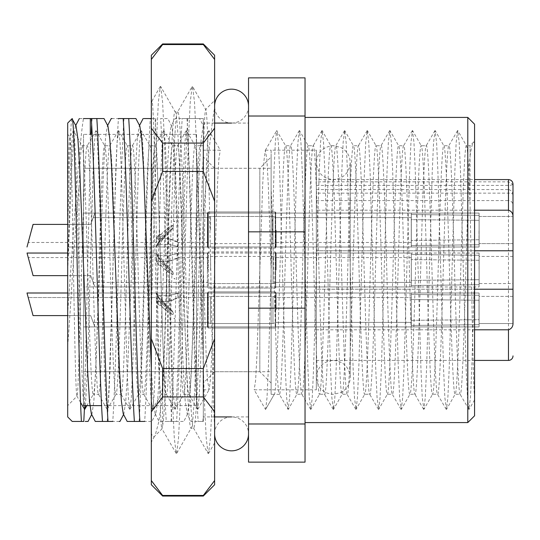<?xml version="1.0" encoding="UTF-8"?>
<svg xmlns="http://www.w3.org/2000/svg" width="540" height="540" viewBox="0 0 540 540"><rect width="100%" height="100%" fill="white"/><g stroke="black" fill="none" stroke-linecap="round" stroke-linejoin="round"><path stroke-width="0.41" stroke-dasharray="2.7 2.03" d="M271.127 156.978L271.127 383.022L271.127 156.978L259.828 168.278L259.828 371.723L259.828 168.278L214.616 168.278L214.616 371.723L203.317 383.022L203.317 156.978L203.317 383.022M271.127 383.022L259.828 371.723L214.616 371.723L214.616 168.278L203.317 156.978M67.689 193.624L67.689 405.628L67.689 193.624C68.411 156.053 69.147 137.045 69.896 136.58L67.689 134.372M67.689 346.397C71.395 297.216 74.972 228.177 78.989 187.745L78.989 352.276C78.347 380.261 77.706 394.916 77.065 396.252C75.843 399.276 74.615 336.562 73.433 267.131C72.239 197.755 71.057 135.931 69.896 136.58L73.487 130.748L74.837 142.452L76.167 171.443L81.817 368.557L83.147 397.548L84.497 409.252M80.541 402.408L76.957 396.212L67.689 405.628M248.528 123.073L248.528 416.927L248.528 123.073L231.572 123.073A16.956 16.956 0 0 0 248.528 106.124L248.528 433.883L248.528 106.117M214.616 123.073L203.317 123.073L203.317 118.55L175.034 118.55L171.099 126.09L171.74 126.09L173.59 138.706L175.406 168.021L183.377 371.979L185.2 401.294L187.367 414.221L189.54 401.294L191.356 371.979L199.328 168.021L201.143 138.706L203.317 125.78L199.55 118.55M214.616 416.927L203.317 416.927L203.317 123.073M248.528 416.927L231.572 416.927A16.956 16.956 0 0 1 248.528 433.877M470.05 156.019C471.278 147.947 472.446 143.33 473.553 142.175L470.05 145.672L470.05 204.336C471.609 276.109 473.067 386.363 474.572 397.352L474.572 272.113L471.798 368.618L470.468 397.636L468.828 409.34L467.478 397.636L466.148 368.618L460.499 171.383L459.169 142.364L457.67 130.531L456.179 142.364L454.842 171.383L449.192 368.618L447.863 397.636L446.519 409.34L444.872 397.636L443.543 368.618L437.893 171.383L436.563 142.364L435.065 130.531L433.573 142.364L432.243 171.383L426.587 368.618L425.257 397.636L423.913 409.34L422.267 397.636L420.937 368.618L415.287 171.383L413.957 142.364L412.459 130.531L410.967 142.364L409.637 171.383L403.988 368.618L402.651 397.636L401.308 409.34L399.661 397.636L398.331 368.618L392.681 171.383L391.351 142.364L389.86 130.531L388.361 142.364L387.031 171.383L381.382 368.618L380.052 397.636L378.702 409.34L377.062 397.636L375.725 368.618L370.076 171.383L368.746 142.364L367.254 130.531L365.756 142.364L364.426 171.383L358.776 368.618L357.446 397.636L356.096 409.34L354.456 397.636L353.126 368.618L347.47 171.383L346.14 142.364L344.648 130.531L343.15 142.364L341.82 171.383L336.17 368.618L334.841 397.636L333.49 409.34L331.85 397.636L330.521 368.618L324.871 171.383L323.534 142.364L322.043 130.531L320.551 142.364L319.214 171.383L313.565 368.618L312.235 397.636L310.892 409.34L309.245 397.636L307.915 368.618L302.265 171.383L300.935 142.364L299.437 130.531L297.945 142.364L296.615 171.383L290.959 368.618L289.629 397.636L288.137 409.469L279.389 394.328C281.266 396.063 283.169 336.393 285.046 270C286.916 203.607 288.819 143.937 290.696 145.672C292.565 143.937 294.469 203.607 296.345 270C298.222 336.393 300.119 396.063 301.995 394.328C303.872 396.063 305.775 336.393 307.645 270C309.521 203.607 311.425 143.937 313.301 145.672C315.171 143.937 317.075 203.607 318.951 270C320.828 336.393 322.724 396.063 324.601 394.328C326.477 396.063 328.381 336.393 330.25 270C332.127 203.607 334.031 143.937 335.9 145.672C337.777 143.937 339.68 203.607 341.557 270C343.426 336.393 345.33 396.063 347.207 394.328C349.083 396.063 350.98 336.393 352.856 270C354.733 203.607 356.636 143.937 358.506 145.672C360.382 143.937 362.286 203.607 364.156 270C366.032 336.393 367.936 396.063 369.812 394.328C371.682 396.063 373.586 336.393 375.462 270C377.339 203.607 379.235 143.937 381.112 145.672C382.988 143.937 384.892 203.607 386.762 270C388.638 336.393 390.542 396.063 392.418 394.328C394.288 396.063 396.191 336.393 398.068 270C399.938 203.607 401.841 143.937 403.718 145.672C405.594 143.937 407.491 203.607 409.367 270C411.244 336.393 413.147 396.063 415.017 394.328C416.894 396.063 418.797 336.393 420.674 270C422.543 203.607 424.447 143.937 426.323 145.672C428.193 143.937 430.096 203.607 431.973 270C433.85 336.393 435.746 396.063 437.623 394.328C439.499 396.063 441.403 336.393 443.273 270C445.149 203.607 447.053 143.937 448.929 145.672C450.799 143.937 452.702 203.607 454.579 270C456.455 336.393 458.352 396.063 460.229 394.328C462.105 396.063 464.009 336.393 465.878 270C467.269 221.758 468.666 174.643 470.05 156.019L470.05 145.672L466.412 145.672C464.542 143.937 462.638 203.607 460.762 270C458.892 336.393 456.989 396.063 455.112 394.328C453.236 396.063 451.339 336.393 449.462 270C447.586 203.607 445.682 143.937 443.813 145.672C441.936 143.937 440.033 203.607 438.156 270C436.286 336.393 434.383 396.063 432.506 394.328C430.63 396.063 428.733 336.393 426.857 270C424.98 203.607 423.077 143.937 421.207 145.672C419.33 143.937 417.427 203.607 415.557 270C413.681 336.393 411.777 396.063 409.901 394.328C408.031 396.063 406.127 336.393 404.251 270C402.374 203.607 400.478 143.937 398.601 145.672C396.725 143.937 394.821 203.607 392.951 270C391.075 336.393 389.171 396.063 387.302 394.328C385.425 396.063 383.522 336.393 381.645 270C379.775 203.607 377.872 143.937 375.995 145.672C374.119 143.937 372.222 203.607 370.346 270C368.469 336.393 366.565 396.063 364.696 394.328C362.819 396.063 360.916 336.393 359.039 270C357.17 203.607 355.266 143.937 353.389 145.672C351.52 143.937 349.616 203.607 347.74 270C345.863 336.393 343.966 396.063 342.09 394.328C340.214 396.063 338.31 336.393 336.44 270C334.564 203.607 332.66 143.937 330.784 145.672C328.914 143.937 327.011 203.607 325.134 270C323.264 336.393 321.361 396.063 319.484 394.328C317.608 396.063 315.711 336.393 313.834 270C311.958 203.607 310.055 143.937 308.185 145.672C306.308 143.937 304.405 203.607 302.528 270C300.659 336.393 298.755 396.063 296.879 394.328C295.002 396.063 293.105 336.393 291.229 270C289.352 203.607 287.449 143.937 285.579 145.672C283.703 143.937 281.799 203.607 279.929 270C278.053 336.393 276.149 396.063 274.273 394.328L265.531 409.469L254.178 389.806L271.127 389.806L271.127 394.328L271.127 187.745C272.963 234.745 274.752 313.956 276.568 357.912C277.506 381.645 278.451 393.782 279.389 394.328L274.273 394.328L265.531 409.469M468.828 409.34L460.06 394.18L455.112 394.328L446.519 409.34M446.222 409.34L437.461 394.18L432.506 394.328L423.913 409.34M457.522 130.66L448.76 145.82L443.813 145.672L435.213 130.66M423.617 409.34L414.855 394.18L409.901 394.328L401.308 409.34M434.916 130.66L426.155 145.82L421.207 145.672L412.607 130.66M401.011 409.34L392.249 394.18L387.302 394.328L378.702 409.34M412.31 130.66L403.549 145.82L398.601 145.672L390.002 130.66M378.405 409.34L369.644 394.18L364.696 394.328L356.096 409.34M389.711 130.66L380.943 145.82L375.995 145.672L367.402 130.66M355.799 409.34L347.038 394.18L342.09 394.328L333.49 409.34M367.106 130.66L358.344 145.82L353.389 145.672L344.797 130.66M333.194 409.34L324.432 394.18L319.484 394.328L310.892 409.34M344.5 130.66L335.738 145.82L330.784 145.672L322.191 130.66M310.595 409.34L301.826 394.18L296.879 394.328L288.286 409.34M321.894 130.66L313.132 145.82L308.185 145.672L299.585 130.66M299.288 130.66L290.527 145.82L285.579 145.672L276.683 130.66L275.339 142.364L274.01 171.383L268.36 368.618L267.023 397.636L265.68 409.34M271.127 394.328L274.273 394.328M305.039 422.584L305.039 117.416L305.039 422.584M474.572 397.352L474.572 142.135L473.553 142.175L473.168 142.702L474.572 140.272L474.572 272.113M208.818 130.748L200.279 145.672C198.403 143.937 196.499 203.607 194.623 270C192.753 336.393 190.85 396.063 188.973 394.328L183.755 394.328L175.21 409.252L176.553 397.548L177.89 368.557L183.539 171.443L184.869 142.452L186.361 130.619L187.859 142.452L189.189 171.443L194.839 368.557L196.169 397.548L197.667 409.381L199.159 397.548L200.488 368.557L206.145 171.443L207.475 142.452L208.966 130.619L200.279 145.672L195.224 145.82L186.509 130.748M197.519 409.252L188.973 394.328C187.097 396.063 185.2 336.393 183.323 270C181.447 203.607 179.543 143.937 177.674 145.672C175.797 143.937 173.894 203.607 172.017 270C170.147 336.393 168.244 396.063 166.367 394.328L161.15 394.328C163.019 396.063 164.923 336.393 166.799 270C168.676 203.607 170.572 143.937 172.449 145.672C174.326 143.937 176.229 203.607 178.099 270C179.975 336.393 181.879 396.063 183.755 394.328C185.625 396.063 187.529 336.393 189.405 270C191.282 203.607 193.178 143.937 195.055 145.672C196 146.219 196.938 158.355 197.883 182.088C199.692 226.044 201.481 305.255 203.317 352.256L203.317 145.672L203.317 352.256M174.913 409.252L166.367 394.328C164.498 396.063 162.594 336.393 160.718 270C158.841 203.607 156.944 143.937 155.068 145.672C153.191 143.937 151.288 203.607 149.418 270C147.542 336.393 145.638 396.063 143.762 394.328L138.544 394.328C140.42 396.063 142.317 336.393 144.194 270C146.07 203.607 147.974 143.937 149.843 145.672C151.72 143.937 153.623 203.607 155.5 270C157.369 336.393 159.273 396.063 161.15 394.328L152.604 409.252L153.954 397.548L155.284 368.557L160.934 171.443L162.263 142.452L163.904 130.748L165.254 142.452L166.583 171.443L172.233 368.557L173.563 397.548L175.21 409.252M186.212 130.748L177.505 145.82L172.449 145.672L163.904 130.748M152.307 409.252L143.762 394.328C141.892 396.063 139.988 336.393 138.112 270C136.235 203.607 134.339 143.937 132.462 145.672C130.586 143.937 128.682 203.607 126.812 270C124.936 336.393 123.032 396.063 121.163 394.328L115.938 394.328C117.814 396.063 119.718 336.393 121.588 270C123.464 203.607 125.368 143.937 127.244 145.672C129.114 143.937 131.018 203.607 132.894 270C134.764 336.393 136.667 396.063 138.544 394.328L129.998 409.252L131.348 397.548L132.678 368.557L138.328 171.443L139.657 142.452L141.305 130.748L142.648 142.452L143.978 171.443L149.627 368.557L150.964 397.548L152.604 409.252M163.613 130.748L154.899 145.82L149.843 145.672L141.305 130.748M129.701 409.252L121.163 394.328C119.286 396.063 117.383 336.393 115.506 270C113.636 203.607 111.733 143.937 109.856 145.672C107.98 143.937 106.083 203.607 104.207 270C102.33 336.393 100.427 396.063 98.557 394.328L93.332 394.328C95.209 396.063 97.112 336.393 98.982 270C100.858 203.607 102.762 143.937 104.639 145.672C106.508 143.937 108.412 203.607 110.288 270C112.165 336.393 114.061 396.063 115.938 394.328L107.392 409.252L108.743 397.548L110.072 368.557L115.722 171.443L117.052 142.452L118.699 130.748L120.042 142.452L121.372 171.443L127.028 368.557L128.358 397.548L129.998 409.252M141.008 130.748L132.293 145.82L127.244 145.672L118.699 130.748M78.989 187.745C79.988 160.488 81.007 146.468 82.033 145.672C83.909 143.937 85.806 203.607 87.683 270C89.559 336.393 91.463 396.063 93.332 394.328L86.886 405.628M118.402 130.748L109.688 145.82L104.639 145.672L96.093 130.748L97.436 142.452L98.773 171.443L104.422 368.557L105.752 397.548L107.392 409.252M107.096 409.252L98.557 394.328C96.68 396.063 94.777 336.393 92.907 270C91.031 203.607 89.127 143.937 87.251 145.672L82.033 145.672L73.487 130.748M78.989 352.276C80.825 305.276 82.613 226.051 84.429 182.088C85.367 158.355 86.312 146.219 87.251 145.672L96.093 130.748M67.689 123.073L67.689 230.999C69.188 167.238 70.612 119.036 72.043 118.712M151.328 118.55L155.075 118.55C158.774 172.402 162.574 367.598 166.273 421.45L176.566 421.45L159.084 421.45L155.149 413.91L155.79 413.91L157.639 401.294L159.455 371.979L167.434 168.021L169.25 138.706L171.099 126.09M171.815 421.45C168.116 367.598 164.309 172.402 160.616 118.55L167.805 118.55L171.74 126.09M155.075 118.55L143.91 118.55M171.025 421.45C174.724 367.598 178.524 172.402 182.223 118.55L203.317 118.55L203.317 421.45L190.984 421.45L187.049 413.91M187.765 118.55C184.066 172.402 180.259 367.598 176.566 421.45L183.749 421.45M134.379 421.45L151.855 421.45L151.328 421.45L151.328 100.467L151.328 441.774M139.124 421.45C142.823 367.598 146.63 172.402 150.322 118.55M155.864 118.55C152.165 172.402 148.365 367.598 144.666 421.45M102.478 421.45L119.185 421.45M107.231 421.45C110.93 367.598 114.73 172.402 118.429 118.55L112.01 118.55M128.716 118.55L118.429 118.55M123.964 118.55C120.272 172.402 116.465 367.598 112.766 421.45M186.975 118.55C190.667 172.402 194.474 367.598 198.173 421.45L203.317 421.45L203.317 128.831L203.317 416.927M202.925 421.45L203.317 415.226M79.34 118.55L83.444 118.55C78.422 150.025 73.197 239.146 67.689 312.437L67.689 416.927M84.402 409.084L90.295 154.244L90.295 134.372M81.405 421.45L72.212 421.45M67.689 230.999L67.689 271.883L71.739 168.021L73.555 138.706L75.404 126.09L76.046 126.09M91.355 413.91L91.996 413.91L93.845 401.294L95.661 371.979L103.639 168.021L105.455 138.706L107.305 126.09L107.946 126.09M123.255 413.91L123.889 413.91L125.746 401.294L127.561 371.979L135.533 168.021L137.349 138.706L139.198 126.09L139.84 126.09M151.328 368.611L153.299 401.294L155.149 413.91M96.822 118.55L92.07 118.55L91.672 124.781M91.159 134.372L90.295 154.244M203.317 128.831C203.81 124.963 204.282 123.046 204.728 123.073L203 126.09M204.728 123.073L203.317 125.78M67.689 271.883L67.689 312.437M92.07 118.55L90.295 118.55M305.039 423.974L305.039 462.139L248.528 462.139L248.528 308.165L305.039 308.165L305.039 423.974L248.528 423.974M305.039 231.835L248.528 231.835L248.528 77.861L305.039 77.861L305.039 308.165M248.528 231.835L248.528 308.165M248.528 116.026L305.039 116.026M200.279 145.672L203.317 145.672M474.572 415.8L474.572 124.2M271.127 187.745L271.127 389.806L316.339 389.806L316.339 150.194L316.339 389.806M467.788 117.416L467.788 422.584M470.05 204.336C468.855 166.739 467.647 147.184 466.412 145.672L457.819 130.66M271.127 270L268.306 185.288L266.895 159.32L265.309 150.35L263.972 160.542L262.656 185.288L257 354.713L255.589 380.687L254.178 389.806M287.989 409.34L286.639 397.636L285.309 368.618L279.659 171.383L278.329 142.364L276.979 130.66M203.317 150.194L220.273 150.194L208.966 130.619M203.317 270L206.145 354.713L207.556 380.68L209.142 389.651L210.478 379.458L211.795 354.713L217.445 185.288L218.855 159.314L220.273 150.194M67.689 270.014L70.517 171.443L71.847 142.452L73.19 130.748M85.469 405.628L87.467 368.557L93.116 171.443L94.453 142.452L95.796 130.748M196.533 371.723L196.533 168.278L196.533 371.723L83.511 371.723L83.511 168.278L83.511 371.723L271.127 371.723L271.127 168.278L271.127 371.723M196.533 168.278L83.511 168.278L83.511 371.723L83.511 168.278L271.127 168.278M196.533 134.372L196.533 405.628L196.533 134.372L83.511 134.372L83.511 405.628L83.511 134.372M196.533 405.628L101.567 405.628M508.478 179.584L508.478 200.583A4.523 4.523 0 0 1 513 205.106L512.831 194.272A4.523 1.546 180 0 0 508.478 193.151L508.478 189.567C511.015 190.134 512.467 191.7 512.831 194.272M513 296.399L479.095 296.399L479.095 323.521L479.095 296.399L479.095 323.521L513 323.521L513 296.399L513 323.521L513 296.399L513 323.521L479.095 323.521L479.095 296.399L513 296.399L513 322.724M513 185.261L512.831 184.288L508.478 181.838L316.339 181.838L316.339 360.416L316.339 289.217L513 289.217L513 250.783L316.339 250.783L316.339 210.195L474.572 210.195M513 243.601L479.095 243.601L479.095 216.479L479.095 243.601L479.095 216.479L479.095 243.601L513 243.601L513 217.276M479.095 286.956L479.095 253.044L479.095 286.956L83.511 286.956L83.511 253.044L83.511 286.956M479.095 253.044L83.511 253.044M479.095 246.996L83.511 246.996L83.511 213.084L83.511 246.996L83.511 213.084L83.511 246.996L479.095 246.996L479.095 213.084L83.511 213.084L479.095 213.084L479.095 246.996M479.095 326.916L83.511 326.916L83.511 293.004L83.511 326.916L83.511 293.004L83.511 326.916L479.095 326.916L479.095 293.004L83.511 293.004L479.095 293.004L479.095 326.916M265.478 150.194L271.127 150.194L271.127 389.806L271.127 150.194L316.339 150.194M479.095 216.479L513 216.479L479.095 216.479M513 283.561L513 256.439L513 283.561L479.095 283.561L479.095 256.439L479.095 283.561M513 256.439L479.095 256.439M316.339 181.838L316.339 179.584L474.572 179.584M316.339 179.584L316.339 210.195M474.572 250.783L316.339 250.783L316.339 289.217L474.572 289.217M316.339 329.805L474.572 329.805M316.339 189.567L508.478 189.567L508.478 360.416M159.422 299.288L166.097 306.572L163.121 301.428L168.845 301.428L175.21 299.315L177.883 297.526L168.845 301.428L156.411 301.428L163.121 301.428L166.097 306.572L172.922 312.113L173.394 313.875L172.719 311.351L172.922 312.113L167.002 307.483L172.922 312.113L173.394 313.875L172.719 314.55C171.95 314.557 169.358 312.89 164.95 309.535C169.358 312.89 171.95 314.564 172.719 314.55C171.95 314.557 169.358 312.89 164.95 309.535C169.358 312.89 171.95 314.564 172.719 314.55L160.137 301.961L161.143 305.728L164.95 309.535L167.002 307.483L164.95 309.535L167.002 307.483L164.95 309.535L161.143 305.728L160.137 301.961L161.143 305.728L164.95 309.535L161.143 305.728L160.137 301.961L158.227 300.672L158.227 304.567A12.035 12.035 0 0 0 161.143 305.728A12.035 12.035 0 0 1 158.227 304.567L156.411 301.428L156.411 297.526L156.411 301.428L168.845 301.428L175.21 299.315L177.883 297.526L168.845 301.428L156.411 301.428L156.411 297.526L156.411 301.428L158.227 304.567L158.227 300.672L158.227 304.567A12.035 12.035 0 0 0 161.143 305.728A12.035 12.035 0 0 1 158.227 304.567L156.411 301.428L158.227 304.567L158.227 300.672L156.411 297.526L28.208 297.526L156.411 297.526L158.227 300.672L160.137 301.961L172.719 314.55L173.394 313.875L172.719 311.351L172.922 312.113L166.097 306.572L159.422 299.288L158.963 297.594L159.422 299.288L156.465 294.422L159.773 295.616L156.411 294.233L159.773 295.616L168.845 295.616C180.495 292.741 180.495 292.741 168.845 295.616C180.495 292.741 180.495 292.741 168.845 295.616L159.773 295.616L156.465 294.422L156.411 293.004L156.411 294.233L158.227 297.378L156.465 294.422L159.422 299.288L166.097 306.572L163.121 301.428L167.002 307.483L159.422 299.288L158.963 297.594L159.422 299.288L158.227 297.378L158.227 296.15L158.612 298.134L156.465 294.422L159.422 299.288M67.689 315.61L90.7 315.61L94.811 326.909L90.7 315.61L93.17 322.394L207.387 322.394L93.17 322.394L94.811 326.909L207.387 326.909L207.839 327.362L207.387 326.909L94.811 326.909L90.7 315.61L33.055 315.61L27 293.004L33.055 315.61L27 293.004L33.055 315.61L90.7 315.61L33.055 315.61L31.543 309.96M207.839 309.96L207.839 292.329L207.839 327.591L207.839 292.552L207.839 327.591L208.292 328.043L207.839 327.591L207.839 292.329L207.839 309.96M275.197 328.043L208.292 328.043L275.197 328.043L275.65 327.591L275.65 292.329L275.65 327.362L276.102 326.909L411.277 326.909L411.277 294.442L411.277 325.472L479.095 324.682L479.014 309.96L479.095 324.682L479.095 309.96L479.095 324.682L411.277 325.472L411.277 293.004L411.277 294.442L479.095 295.238L479.014 300.233L411.277 299.579L479.014 300.233L479.014 309.96L479.095 295.238L479.095 309.96L479.095 295.238L411.277 294.442L411.277 299.579L411.277 297.526L411.277 299.579L479.014 300.233L411.277 299.579L411.277 294.442L411.277 325.472L479.095 324.682L479.014 319.687L411.277 320.341L479.014 319.687L479.014 309.96L479.095 324.682L479.095 309.96L479.095 324.682L411.277 325.472L411.277 326.909L276.102 326.909L275.65 327.362L275.65 309.96L275.65 327.591L275.197 328.043L208.292 328.043L207.839 327.591L208.292 328.043L275.197 328.043L275.65 327.591L275.65 292.329L275.65 327.362L276.102 326.909L411.277 326.909L411.277 320.341L411.277 326.909L411.277 320.341L411.277 326.909L276.102 326.909L275.65 327.362L275.65 309.96L275.65 327.591L275.197 328.043L275.197 291.877L275.197 328.043M411.237 309.96L411.237 297.526L411.237 322.394L411.237 297.526L411.237 322.394L276.102 322.394L272.95 323.521L272.95 296.399L272.95 323.521L276.102 322.394L411.237 322.394L411.277 320.341L479.014 319.687L411.277 320.341L411.237 322.394L411.237 309.96M210.539 309.96L210.539 323.521L210.539 296.399L210.539 323.521L207.387 322.394L210.539 323.521L272.95 323.521L210.539 323.521L210.539 309.96M174.771 318.998L174.636 318.492L173.907 318.492L174.771 318.998L173.907 318.492L174.636 318.492L174.771 318.998L174.636 318.492L173.907 318.492L174.771 318.998L174.636 318.492L174.771 318.998L174.636 318.492L173.907 318.492L174.771 318.998L173.907 318.492L174.771 318.998L174.636 318.492L174.771 318.998L173.907 318.492L174.771 318.998M159.422 240.712L166.097 233.429L163.121 238.572L168.845 238.572L175.21 240.685L177.883 242.474L168.845 238.572L156.411 238.572L163.121 238.572L166.097 233.429L172.922 227.887L173.394 226.125L172.719 228.65L172.922 227.887L167.002 232.517L164.95 230.465C169.358 227.111 171.95 225.437 172.719 225.45C171.95 225.443 169.358 227.111 164.95 230.465L167.002 232.517L159.422 240.712L158.963 242.406L159.422 240.712L158.612 241.866L156.465 245.579L159.773 244.384L156.411 245.768L159.422 240.712M158.227 242.622L156.411 245.768L156.411 246.996L156.411 245.768L158.227 242.622L158.227 243.851L158.612 241.866L158.227 242.622M31.543 230.04L27 246.996L33.055 224.39L90.7 224.39L33.055 224.39L90.7 224.39L94.811 213.091L90.7 224.39L93.17 217.607L207.387 217.607L93.17 217.607L94.811 213.091L207.387 213.091L207.839 212.638L207.387 213.091L94.811 213.091L90.7 224.39L33.095 224.39L27.041 246.996L33.095 224.39L67.689 224.39M159.773 244.384L168.845 244.384C180.495 247.259 180.495 247.259 168.845 244.384C180.495 247.259 180.495 247.259 168.845 244.384L159.773 244.384L163.121 238.572L159.773 244.384M207.839 230.04L207.839 247.671L207.839 230.04M208.292 211.957L207.839 212.409L208.292 211.957L275.197 211.957L208.292 211.957L208.292 248.123L208.292 211.957M275.65 212.409L275.65 247.671L275.65 212.638L276.102 213.091L411.277 213.091L411.277 245.558L411.277 214.529L479.095 215.318L479.095 230.04L479.095 215.318L411.277 214.529L411.277 213.091L276.102 213.091L275.65 212.638L275.65 230.04L275.65 212.409L275.197 211.957L275.65 212.409M411.277 245.558L411.277 246.996L411.277 245.558L479.095 244.762L479.014 239.767L411.277 240.422L479.014 239.767L479.014 230.04L479.095 244.762L479.095 230.04L479.095 244.762L411.277 245.558L411.277 240.422L411.277 245.558M411.237 230.04L411.237 242.474L411.237 217.607L411.277 219.659L479.014 220.313L411.277 219.659L411.237 217.607L411.237 230.04M411.237 217.607L276.102 217.607L272.95 216.479L272.95 243.601L272.95 216.479L276.102 217.607L411.237 217.607M210.539 230.04L210.539 216.479L210.539 230.04M272.95 216.479L210.539 216.479L207.387 217.607L210.539 216.479L272.95 216.479M156.411 238.572L156.411 242.474L156.411 238.572L158.227 235.433A12.035 12.035 0 0 1 161.143 234.272L164.95 230.465L161.143 234.272L160.137 238.039L161.143 234.272A12.035 12.035 0 0 0 158.227 235.433L156.411 238.572M174.771 221.002L174.636 221.508L173.907 221.508L174.771 221.002L173.907 221.508L174.636 221.508L174.771 221.002L174.636 221.508L174.771 221.002L173.907 221.508L174.771 221.002M411.277 213.091L411.277 217.613L411.277 213.091M411.277 219.659L411.277 214.529L411.277 219.659M158.227 235.433L158.227 239.328L158.227 235.433M173.394 226.125L172.719 225.45L160.137 238.039L158.227 239.328L156.411 242.474L28.208 242.474M158.227 297.378L156.411 294.233L156.411 293.004L156.411 294.233L158.227 297.378L158.227 296.15L158.612 298.134L158.227 297.378M207.387 326.909L94.811 326.909L90.7 315.61L33.055 315.61L90.7 315.61L33.055 315.61L90.7 315.61L94.811 326.909L207.387 326.909L207.839 327.591L207.387 326.909L207.387 293.004L207.387 326.909L207.387 297.526L207.387 322.394L210.539 323.521L207.387 322.394L93.17 322.394L90.7 315.61L94.811 326.909L93.17 322.394L207.387 322.394L207.387 293.004L207.387 326.909M159.773 295.616L168.845 295.616C180.495 292.741 180.495 292.741 168.845 295.616C180.495 292.741 180.495 292.741 168.845 295.616L159.773 295.616L163.121 301.428L159.773 295.616M411.277 294.442L411.277 293.004L411.277 294.442L479.095 295.238L479.095 309.96L479.095 295.238L411.277 294.442L411.277 299.579L411.277 294.442M411.237 322.394L276.102 322.394L272.95 323.521L272.95 296.399L272.95 323.521L276.102 322.394L411.237 322.394M272.95 323.521L210.539 323.521L272.95 323.521M411.277 326.909L411.277 322.387L411.277 326.909M411.277 320.341L411.277 325.472L411.277 320.341M214.616 106.117L214.616 433.883L214.616 106.117A16.956 16.956 0 0 0 231.572 123.073M214.616 433.883A16.956 16.956 0 0 1 231.572 416.927M214.616 107.811L214.616 428.335L214.616 107.811C210.958 128.554 207.191 165.119 203.317 217.499C201.447 273.22 199.503 340.288 197.62 381.888C196.29 412.088 194.96 427.538 193.631 428.233L191.099 428.233C188.453 430.448 185.767 354.503 183.128 270C180.482 185.497 177.795 109.553 175.149 111.767C172.503 109.553 169.823 185.497 167.177 270C165.746 316.784 164.005 365.735 162.628 393.896L162.628 425.682C165.058 413.552 167.339 344.189 169.709 270C172.355 185.497 175.041 109.553 177.68 111.767L175.149 111.767L160.691 86.535L160.245 86.535L158.348 102.047L156.478 140.13L151.328 312.505M214.616 329.603L212.301 399.87L210.431 437.954L208.541 453.465L208.089 453.465L193.631 428.233C190.984 430.448 188.305 354.503 185.659 270C183.013 185.497 180.326 109.553 177.68 111.767L192.139 86.535L190.249 102.047L188.379 140.13L180.4 399.87L178.538 437.954L176.641 453.465L176.195 453.465L174.299 437.954L172.429 399.87L164.457 140.13L162.587 102.047L160.691 86.535M208.541 453.465L214.616 442.949L214.616 428.335C213.172 400.727 211.68 318.965 210.222 243.074C208.703 166.806 207.225 106.387 205.679 109.404L214.616 100.467M208.089 453.465L206.199 437.954L204.329 399.87L196.351 140.13L194.481 102.047L192.591 86.535L205.679 109.404C204.91 110.592 204.12 124.922 203.317 152.381L203.317 217.499M151.328 103.775L151.949 101.088L151.328 100.467M160.245 86.535L151.949 101.088C153.583 100.561 155.237 178.214 156.931 265.937C158.605 353.727 160.326 432.695 162.061 428.8L154.521 436.34C153.482 437.38 152.415 436.408 151.328 433.445L151.328 442.078L154.521 436.34M176.195 453.465L161.899 428.733L162.628 425.682M214.616 484.745L214.616 55.256M214.616 480.56L203.317 495.45L203.317 496.044M151.328 55.256L151.328 59.441L162.628 44.55L162.628 43.956M162.628 496.044L162.628 495.45L203.317 495.45M151.328 484.745L151.328 59.441M203.317 43.956L203.317 44.55L162.628 44.55M203.317 143.08L162.628 143.08L162.628 171.47L203.317 171.47L203.317 143.08L214.616 128.189M203.317 368.53L162.628 368.53L162.628 396.92L203.317 396.92L203.317 368.53L214.616 338.749M151.328 128.189L162.628 143.08M162.628 171.47L151.328 201.251M151.328 338.749L162.628 368.53M162.628 396.92L151.328 411.811M151.328 480.56L162.628 495.45M214.616 59.441L203.317 44.55M214.616 201.251L203.317 171.47M214.616 411.811L203.317 396.92M162.628 393.896L158.807 421.794L155.108 435.537M203.317 152.381L199.071 270C196.425 354.503 193.745 430.448 191.099 428.233L176.641 453.465M192.591 86.535L192.139 86.535M159.455 240.712L166.131 233.429L163.161 238.572L168.885 238.572L175.25 240.685L177.923 242.474L168.885 238.572L156.452 238.572L163.161 238.572L166.131 233.429L172.962 227.887L173.435 226.125L172.76 228.65L172.962 227.887L167.042 232.517L164.99 230.465C169.391 227.111 171.983 225.437 172.76 225.45C171.983 225.443 169.391 227.111 164.99 230.465L167.042 232.517L159.455 240.712L159.003 242.406L159.455 240.712L158.645 241.866L156.506 245.579L159.806 244.384L156.452 245.768L159.455 240.712M158.267 242.622L156.452 245.768L156.452 246.996L156.452 245.768L158.267 242.622L158.267 243.851L158.645 241.866L158.267 242.622M207.421 213.091L94.851 213.091L90.74 224.39L33.095 224.39L90.74 224.39L94.851 213.091L207.421 213.091L207.873 212.638L207.873 247.448L207.873 212.409L207.873 247.671L207.873 212.409L208.325 211.957L207.421 213.091L207.421 246.996L207.421 213.091M159.806 244.384L168.885 244.384C180.535 247.259 180.535 247.259 168.885 244.384C180.535 247.259 180.535 247.259 168.885 244.384L159.806 244.384L163.161 238.572L159.806 244.384M275.238 211.957L208.325 211.957L275.238 211.957L275.69 212.409L275.69 247.671L275.69 212.638L276.143 213.091L411.318 213.091L411.318 245.558L411.318 214.529L479.129 215.318L479.129 230.04L479.129 215.318L411.318 214.529L411.318 213.091L276.143 213.091L275.69 212.638L275.69 230.04L275.69 212.409L275.238 211.957L275.238 248.123L275.238 211.957M411.318 245.558L411.318 246.996L411.318 245.558L479.129 244.762L479.054 239.767L411.318 240.422L479.054 239.767L479.054 230.04L479.129 244.762L479.129 230.04L479.129 244.762L411.318 245.558L411.318 240.422L411.318 245.558M411.277 230.04L411.277 242.474L411.277 217.607L411.318 219.659L479.054 220.313L411.318 219.659L411.277 217.607L411.277 230.04M411.277 217.607L276.143 217.607L272.984 216.479L272.984 243.601L272.984 216.479L276.143 217.607L411.277 217.607M210.58 230.04L210.58 216.479L210.58 230.04M272.984 216.479L210.58 216.479L207.421 217.607L210.58 216.479L272.984 216.479M156.452 238.572L156.452 242.474L156.452 238.572L158.267 235.433A12.035 12.035 0 0 1 161.183 234.272L164.99 230.465L161.183 234.272L160.171 238.039L161.183 234.272A12.035 12.035 0 0 0 158.267 235.433L156.452 238.572M174.805 221.002L174.67 221.508L173.947 221.508L174.805 221.002L173.947 221.508L174.67 221.508L174.805 221.002L174.67 221.508L174.805 221.002L173.947 221.508L174.805 221.002M93.204 217.607L90.74 224.39L94.851 213.091L93.204 217.607L207.421 217.607L93.204 217.607M31.583 230.04L33.095 224.39M411.318 213.091L411.318 217.613L411.318 213.091M411.318 219.659L411.318 214.529L411.318 219.659M158.267 235.433L158.267 239.328L158.267 235.433M173.435 226.125L172.76 225.45L160.171 238.039L158.267 239.328L156.452 242.474L28.249 242.474M159.455 259.335L166.131 266.612L163.161 261.468L168.885 261.468L175.25 259.355L177.923 257.567L168.885 261.468L156.452 261.468L163.161 261.468L166.131 266.612L172.962 272.153L173.435 273.915L172.76 271.391L172.962 272.153L167.042 267.523L164.99 269.575C169.391 272.93 171.983 274.603 172.76 274.59C171.983 274.603 169.391 272.93 164.99 269.575L167.042 267.523L159.455 259.335L159.003 257.641L159.455 259.335L158.645 258.174L156.506 254.462L159.806 255.656L156.452 254.273L159.455 259.335M158.267 257.418L156.452 254.273L156.452 253.044L156.452 254.273L158.267 257.418L158.267 256.19L158.645 258.174L158.267 257.418M67.689 275.65L33.095 275.65L90.74 275.65L94.851 286.949L90.74 275.65L93.204 282.434L207.421 282.434L93.204 282.434L94.851 286.949L207.421 286.949L207.873 287.401L207.421 286.949L94.851 286.949L90.74 275.65L33.095 275.65L27.041 253.044L31.583 270M159.806 255.656L168.885 255.656C180.535 252.781 180.535 252.781 168.885 255.656C180.535 252.781 180.535 252.781 168.885 255.656L159.806 255.656L163.161 261.468L159.806 255.656M207.873 270L207.873 252.369L207.873 270M208.325 288.083L207.873 287.631L208.325 288.083L275.238 288.083L208.325 288.083L208.325 251.917L208.325 288.083M275.69 287.631L275.69 252.369L275.69 287.401L276.143 286.949L411.318 286.949L411.318 254.489L411.318 285.512L479.129 284.722L479.129 270L479.129 284.722L411.318 285.512L411.318 286.949L276.143 286.949L275.69 287.401L275.69 270L275.69 287.631L275.238 288.083L275.69 287.631M411.318 254.489L411.318 253.044L411.318 254.489L479.129 255.278L479.054 260.273L411.318 259.619L479.054 260.273L479.054 270L479.129 255.278L479.129 270L479.129 255.278L411.318 254.489L411.318 259.619L411.318 254.489M411.277 270L411.277 257.567L411.277 282.434L411.318 280.382L479.054 279.727L411.318 280.382L411.277 282.434L411.277 270M411.277 282.434L276.143 282.434L272.984 283.561L272.984 256.439L272.984 283.561L276.143 282.434L411.277 282.434M210.58 270L210.58 256.439L210.58 270M272.984 283.561L210.58 283.561L207.421 282.434L210.58 283.561L272.984 283.561M156.452 261.468L156.452 257.567L156.452 261.468L158.267 264.607A12.035 12.035 0 0 0 161.183 265.768L164.99 269.575L161.183 265.768L160.171 262.001L161.183 265.768A12.035 12.035 0 0 1 158.267 264.607L156.452 261.468M174.805 279.038L174.67 278.532L173.947 278.532L174.805 279.038L173.947 278.532L174.67 278.532L174.805 279.038L174.67 278.532L174.805 279.038L173.947 278.532L174.805 279.038M411.318 286.949L411.318 282.427L411.318 286.949M411.318 280.382L411.318 285.512L411.318 280.382M158.267 264.607L158.267 260.712L158.267 264.607M173.435 273.915L172.76 274.59L160.171 262.001L158.267 260.712L156.452 257.567L28.249 257.567M316.339 200.583L508.478 200.583L508.478 193.151L316.339 193.151M316.339 185.416L508.478 185.416A4.523 1.546 0 0 0 512.831 184.288M208.292 328.043L208.292 291.877L208.292 328.043M276.102 309.96L276.102 293.004L276.102 309.96M168.845 301.428L168.845 295.616L168.845 301.428M207.387 213.091L207.387 246.996L207.387 213.091M275.197 211.957L275.197 248.123L275.197 211.957M276.102 230.04L276.102 246.996L276.102 230.04M207.387 217.607L207.387 242.474L207.387 217.607M168.845 238.572L168.845 244.384L168.845 238.572M207.387 322.394L207.387 297.526L207.387 322.394M208.325 211.957L208.325 248.123L208.325 211.957M276.143 230.04L276.143 246.996L276.143 230.04M207.421 217.607L207.421 242.474L207.421 217.607M168.885 238.572L168.885 244.384L168.885 238.572M207.421 286.949L207.421 253.044L207.421 286.949M275.238 288.083L275.238 251.917L275.238 288.083M276.143 270L276.143 253.044L276.143 270M207.421 282.434L207.421 257.567L207.421 282.434M168.885 261.468L168.885 255.656L168.885 261.468M91.996 413.91L91.672 414.518M123.889 413.91L123.572 414.518M155.79 413.91L151.855 421.45M187.691 413.91L183.755 421.45M107.622 125.483L107.305 126.09M139.523 125.483L139.198 126.09M75.404 126.09L75.728 125.483M265.309 150.35L276.683 130.66M474.572 399.911L469.118 409.34M203.317 389.806L208.966 389.806M197.816 409.252L209.142 389.651M316.339 360.416L474.572 360.416M158.612 298.134L156.465 294.422L158.612 298.134M67.689 293.004L156.411 293.004L158.963 297.594L172.719 311.351L158.963 297.594L156.411 293.004L27 293.004M177.883 293.004L207.387 293.004L207.839 292.552L207.387 293.004L177.883 293.004L177.883 297.526L207.387 297.526L210.539 296.399L272.95 296.399L276.102 297.526L411.277 297.526L276.102 297.526L272.95 296.399L210.539 296.399L207.387 297.526L177.883 297.526L177.883 293.004M208.292 291.877L207.839 292.329L208.292 291.877L275.197 291.877L275.65 292.329L275.197 291.877L208.292 291.877M276.102 293.004L275.65 292.552L276.102 293.004L411.277 293.004L276.102 293.004M158.612 241.866L156.465 245.579L158.612 241.873M172.76 228.65L159.003 242.406L156.452 246.996L67.689 246.996L156.411 246.996L158.963 242.406L172.719 228.65M411.318 242.474L276.102 242.474L272.95 243.601L210.539 243.601L207.387 242.474L177.883 242.474L177.883 246.996L207.387 246.996L207.839 247.448M275.65 247.671L275.197 248.123L208.292 248.123L207.839 247.671M411.277 246.996L276.102 246.996L275.65 247.448M316.339 169.904L316.339 377.372C317.534 387.855 323.183 393.512 333.295 394.328L340.754 392.594C346.808 389.327 349.974 384.251 350.244 377.372L350.244 162.628C349.974 155.75 346.808 150.674 340.754 147.406L333.295 145.672C322.994 146.678 317.345 152.327 316.339 162.628L316.339 377.372C317.345 367.072 322.994 361.422 333.295 360.416C343.589 361.422 349.245 367.072 350.244 377.372L350.244 162.628C349.245 172.928 343.589 178.578 333.295 179.584C323.183 178.767 317.534 173.111 316.339 162.628L316.339 169.904M158.652 241.866L156.506 245.579L158.645 241.873M411.277 242.474L276.143 242.474L272.984 243.601L210.58 243.601L207.421 242.474L177.923 242.474L177.923 246.996L207.421 246.996L207.873 247.448M275.69 247.671L275.238 248.123L208.325 248.123L207.873 247.671M411.318 246.996L276.143 246.996L275.69 247.448M158.652 258.174L156.506 254.462L158.645 258.167M67.689 253.044L156.452 253.044L159.003 257.641L172.76 271.391M411.318 257.567L276.143 257.567L272.984 256.439L210.58 256.439L207.421 257.567L177.923 257.567L177.923 253.044L207.421 253.044L207.873 252.592M275.69 252.369L275.238 251.917L208.325 251.917L207.873 252.369M411.318 253.044L276.143 253.044L275.69 252.592"/><path stroke-width="0.81" d="M467.788 117.416L474.572 124.2L474.572 415.8L467.788 422.584L467.788 117.416L305.039 117.416M231.572 123.073L214.616 123.073M231.572 416.927L214.616 416.927M467.788 422.584L305.039 422.584M72.043 118.712C73.663 115.675 75.215 173.88 76.808 246.908C78.334 319.397 79.886 396.738 81.405 421.45L72.212 421.45L67.689 416.927L67.689 123.073L72.043 118.712L76.046 126.09L77.895 138.706L79.711 168.021L87.689 371.979L89.505 401.294L91.355 413.91L95.29 421.45L108.02 421.45C104.321 367.598 100.514 172.402 96.822 118.55L104.004 118.55L107.946 126.09L109.796 138.706L111.611 168.021L119.583 371.979L121.406 401.294L123.255 413.91L127.19 421.45L139.914 421.45C136.222 367.598 132.415 172.402 128.716 118.55L135.905 118.55L139.84 126.09L141.689 138.706L143.512 168.021L151.328 368.611M118.429 118.55L128.716 118.55M123.181 118.55C126.873 172.402 130.68 367.598 134.379 421.45M90.295 134.372L90.295 118.55L83.444 118.55L96.822 118.55M91.28 118.55C94.979 172.402 98.78 367.598 102.478 421.45M83.801 421.45L81.405 421.45L83.801 421.45L84.402 409.084M144.666 421.45L139.914 421.45M119.185 421.45L119.954 421.45L123.572 414.518M112.766 421.45L108.02 421.45M91.672 124.781L91.159 134.372M85.219 421.45L87.925 421.45M112.01 118.55L111.24 118.55L107.622 125.483M143.91 118.55L151.328 118.55M305.039 231.835L305.039 77.861L248.528 77.861L248.528 231.835L305.039 231.835L305.039 308.165L248.528 308.165L248.528 231.835M248.528 308.165L248.528 462.139L305.039 462.139L305.039 308.165M305.039 116.026L248.528 116.026M248.528 423.974L305.039 423.974M474.572 397.352L474.572 399.911M80.541 402.408L84.645 409.381L85.469 405.628M101.567 405.628L83.511 405.628M474.572 329.805L508.478 329.805C511.684 328.732 513.189 326.369 513 322.724L513 243.601M513 296.399L513 289.217L474.572 289.217M474.572 250.783L513 250.783L513 196.04M513 355.901A4.523 4.523 0 0 1 508.478 360.416L508.478 329.805M474.572 179.584L508.478 179.584C511.225 179.847 512.73 181.359 513 184.1L513 217.276C513.196 213.638 511.69 211.282 508.478 210.195L508.478 179.584M474.572 210.195L508.478 210.195M513 205.106L513 184.1M31.543 309.96L27 293.004L33.055 315.61L67.689 315.61M67.689 224.39L33.055 224.39L27 246.996L31.543 230.04M248.528 106.124A16.956 16.956 0 0 0 231.572 89.161A16.956 16.956 0 0 0 214.616 106.124M248.528 433.877A16.956 16.956 0 0 1 231.572 450.839A16.956 16.956 0 0 1 214.616 433.883M162.628 496.044L151.328 484.745L151.328 55.256L162.628 43.956L162.628 44.55L203.317 44.55L203.317 43.956L214.616 55.256L214.616 484.745L203.317 496.044L162.628 496.044L162.628 495.45L203.317 495.45L203.317 496.044M151.328 421.45L151.328 433.451M203.317 171.47L162.628 171.47L162.628 143.08L203.317 143.08L203.317 171.47L214.616 201.251M162.628 368.53L203.317 368.53L203.317 396.92L162.628 396.92L162.628 368.53L151.328 338.749M151.328 411.811L162.628 396.92M151.328 201.251L162.628 171.47M162.628 143.08L151.328 128.189M151.328 59.441L162.628 44.55M162.628 495.45L151.328 480.56M214.616 128.189L203.317 143.08M214.616 338.749L203.317 368.53M203.317 396.92L214.616 411.811M203.317 44.55L214.616 59.441M214.616 480.56L203.317 495.45M33.095 224.39L31.583 230.04M31.583 270L27.041 253.044L33.095 275.65L67.689 275.65M91.672 414.518L88.061 421.45M143.134 118.55L139.523 125.483M75.728 125.483L79.34 118.55M86.886 405.628L84.794 409.252M474.572 360.416L508.478 360.416M27 293.004L67.689 293.004M203.317 43.956L162.628 43.956M27.041 253.044L67.689 253.044"/></g></svg>
